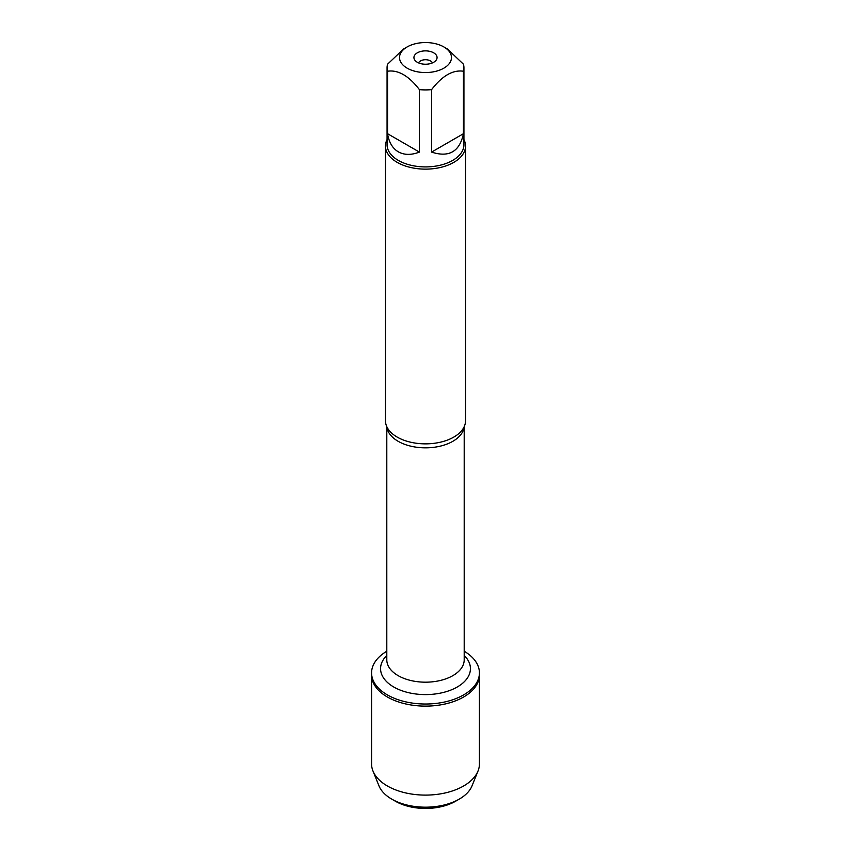 <?xml version="1.0" encoding="UTF-8"?>
<svg xmlns="http://www.w3.org/2000/svg" width="851" height="851" viewBox="0 0 851 851"><rect width="100%" height="100%" fill="white"/><g stroke="black" fill="none" stroke-linecap="round" stroke-linejoin="round"><path stroke-width="1.28" d="M464.199 651.217A53.921 31.136 180 0 1 479.421 672.896A53.921 31.136 180 0 1 425.5 704.022A53.921 31.136 180 0 1 371.579 672.896A53.921 31.136 180 0 1 386.801 651.217M372.993 771.049A53.921 31.136 0 0 0 387.375 785.984A53.921 31.136 0 0 0 440.297 793.909A53.921 31.136 0 0 0 478.007 771.049L472.028 785.856A47.773 27.583 180 0 1 459.285 799.1A47.773 27.583 180 0 1 391.715 799.1L391.715 799.1A47.773 27.583 180 0 1 378.972 785.856L372.993 771.049A53.921 31.136 0 0 1 371.579 763.975L371.579 674.992A53.921 31.136 0 0 0 425.5 706.117A53.921 31.136 0 0 0 479.421 674.992A53.921 31.136 180 0 1 446.137 703.756A53.921 31.136 180 0 1 387.375 697.001A53.921 31.136 180 0 1 371.579 674.992L371.579 672.896M451.147 55.177A25.977 14.999 0 0 0 443.871 46.943A25.977 14.999 0 0 0 407.129 46.943A25.977 14.999 0 0 0 407.129 68.154A25.977 14.999 0 0 0 437.318 70.91A25.977 14.999 0 0 0 451.147 55.177M407.129 46.943L403.48 49.05L387.556 64.208A38.433 22.19 0 0 0 387.067 67.718A38.433 22.19 0 0 0 387.556 71.229C398.172 69.676 408.788 75.803 419.415 89.632A38.433 22.19 0 0 0 431.585 89.632C442.212 75.803 452.828 69.676 463.444 71.229A38.433 22.19 0 0 0 463.933 67.718A38.433 22.19 0 0 0 463.444 64.208L447.52 49.05L443.871 46.943M463.933 67.718L463.933 144.713A38.433 22.19 180 0 1 440.212 165.222A38.433 22.19 180 0 1 398.321 160.403A38.433 22.19 180 0 1 387.067 144.713L387.067 67.718M387.556 71.229L387.556 133.703C388.939 142.319 392.524 148.372 398.321 151.84C404.225 155.127 411.256 155.212 419.415 152.095L419.415 89.632M431.585 89.632L431.585 152.095C449.02 157.775 459.646 151.638 463.444 133.703L463.444 71.229M385.46 146.021L385.46 420.745A40.04 23.115 0 0 0 387.886 428.659A40.04 23.115 0 0 0 397.194 437.095A40.04 23.115 0 0 0 463.114 428.659A40.04 23.115 0 0 0 465.54 420.745L465.54 146.021A40.04 23.115 180 0 1 425.5 169.136A40.04 23.115 180 0 1 385.46 146.021A40.04 23.115 180 0 1 387.067 139.553M463.933 139.553A40.04 23.115 180 0 1 465.54 146.021M433.68 52.826A11.563 6.68 180 0 1 436.063 60.272A11.563 6.68 180 0 1 425.5 64.229A11.563 6.68 180 0 1 414.937 60.272A11.563 6.68 180 0 1 418.937 52.049A11.563 6.68 180 0 1 433.68 52.826M463.444 133.703L431.585 152.095M419.415 152.095L387.556 133.703M432.425 62.9A7.116 4.106 0 0 0 430.532 60.932A7.116 4.106 0 0 0 423.553 59.889A7.116 4.106 0 0 0 418.575 62.9M478.007 771.049A53.921 31.136 0 0 0 479.421 763.975L479.421 672.896M395.492 801.27L391.715 799.1L395.492 801.27A42.433 24.498 0 0 0 455.508 801.27L459.285 799.1M464.135 426.808A38.699 22.339 180 0 1 425.5 447.839A38.699 22.339 180 0 1 386.865 426.808M386.801 426.67L386.801 659.844A38.699 22.339 0 0 0 425.5 682.183A38.699 22.339 0 0 0 464.199 659.844L464.199 426.67M464.199 655.472A44.922 25.934 180 0 1 454.487 688.47A44.922 25.934 180 0 1 396.513 688.47A44.922 25.934 180 0 1 386.801 655.472"/></g></svg>
